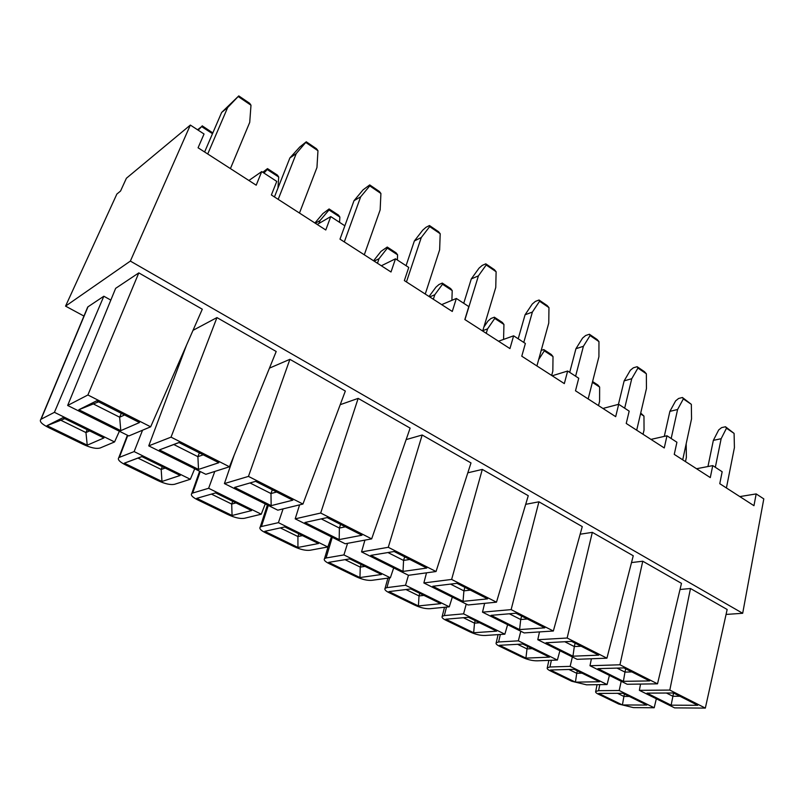 <?xml version="1.0" encoding="UTF-8"?>
<svg xmlns="http://www.w3.org/2000/svg" width="804" height="804" viewBox="0 0 804 804"><rect width="100%" height="100%" fill="white"/><g stroke="black" fill="none" stroke-linecap="round" stroke-linejoin="round"><path stroke-width="1.21" d="M650.989 439.396L666.978 435.778L676.918 442.25L674.254 454.381L710.294 477.586L712.746 465.606L722.163 471.747L719.771 483.686L753.961 505.696L756.172 493.917L763.8 498.882L742.685 613.281L726.062 614.437M631.502 562.579L642.758 561.212L681.48 583.362L657.511 683.832L627.19 684.264L589.995 665.732L591.392 658.767M640.527 684.073L639.381 690.334L669.812 690.073L690.485 588.508L680.013 589.493M669.812 690.073L705.339 708.093L727.158 609.492L690.485 588.508M705.339 708.093L674.606 707.882L639.381 690.334M647.019 693.138L673.44 692.978L697.731 705.289L671.129 705.168L647.019 693.138M621.201 681.279L619.191 690.505L654.195 707.751L656.325 698.776M666.436 693.028L672.898 696.284L673.551 693.038M671.129 705.168L672.898 696.284L679.913 696.264M625.693 668.797L624.969 672.104L631.884 671.933M617.03 668.104L624.969 672.104L623.381 681.35L649.612 680.918L623.934 667.903L597.925 668.647L623.381 681.35M617.522 693.319L623.894 696.445L624.417 694.033M622.427 704.957L646.838 705.058L622.899 693.279L598.678 693.43L622.427 704.957L623.894 696.445L629.281 696.425M577.302 670.848L576.729 673.3L582.016 673.169M568.93 669.481L576.729 673.3L575.433 682.144L599.452 681.752L574.207 669.33L550.418 670.003L575.433 682.144M756.172 493.917L739.821 496.591M712.746 465.606L696.545 468.732M609.412 675.4L607.08 684.536L586.578 684.827L571.734 681.259L550.579 670.998C547.846 669.712 546.75 668.637 547.283 667.782L548.881 660.375M599.784 684.646L598.598 690.676L619.191 690.505M654.195 707.751L633.371 707.61L618.789 704.073L598.709 694.334C596.246 693.189 595.251 692.224 595.714 691.46L597.06 684.676M598.598 690.676L595.714 691.46M642.758 561.212L619.944 664.787L657.511 683.832M619.944 664.787L589.995 665.732M572.368 656.948L570.147 666.355L607.08 684.536M570.147 666.355L549.936 666.988L547.283 667.782M666.978 435.778L664.265 447.949L626.236 423.457L629.18 411.135L618.688 404.291L615.683 416.663L575.493 390.784L578.739 378.252L567.654 371.026L564.328 383.598L521.776 356.202L525.374 343.469L513.625 335.811L509.947 348.584L464.833 319.53L468.812 306.595L456.34 298.465L452.28 311.449L404.352 280.586L408.754 267.441L395.498 258.808L391.005 271.993L339.991 239.15L344.866 225.803L330.756 216.598L325.781 229.994L271.38 194.97L276.767 181.413L261.712 171.594L256.205 185.201L198.075 147.775L204.045 134.007L190.347 125.072L130.359 261.089L65.556 306.133L83.938 316.062M742.685 613.281L130.359 261.089M190.347 125.072L126.399 178.247L120.56 191.03L116.861 194.065L65.556 306.133M549.936 666.988L551.373 660.285M340.223 404.683L358.162 398.382L410.13 428.12L371.659 538.881L345.217 543.765L295.189 518.841L299.59 504.852M295.189 518.841L320.695 513.032L358.162 398.382M320.695 513.032L371.659 538.881M331.439 536.901L327.801 546.981L310.143 550.237C305.711 550.77 300.294 549.534 293.892 546.529L265.822 532.921C260.948 530.55 259.069 528.62 260.184 527.122L261.431 526.519L268.295 505.435M261.431 526.519L278.415 522.65L283.088 508.882M278.415 522.65L327.801 546.981M87.013 308.706L87.988 306.816L103.837 296.234L110.831 300.103M87.988 306.816L41.074 419.236L54.421 412.321L103.837 296.234M54.421 412.321L114.56 441.939L119.374 431.235M114.56 441.939L100.138 447.989C96.269 449.054 90.54 447.808 82.953 444.25L48.974 427.768C41.888 424.251 39.165 421.467 40.813 419.397L41.074 419.236M67.657 405.467L115.645 288.345L138.811 272.888L202.296 309.208L150.66 426.813L128.841 435.949L67.657 405.467L87.897 394.985L138.811 272.888M87.897 394.985L150.66 426.813M193.02 330.333L216.949 317.59L276.204 351.489L229.452 466.772L205.824 474.31L148.74 445.868L171.041 437.145L216.949 317.59M186.448 345.308L148.74 445.868M171.041 437.145L229.452 466.772M127.786 435.426L119.374 457.355L134.127 451.587L142.559 430.2M134.127 451.587L190.327 479.264L194.699 468.772M190.327 479.264L174.649 484.269C170.559 485.134 164.931 483.887 157.775 480.531L125.967 465.104C119.716 462.029 117.324 459.556 118.781 457.697L119.374 457.355M269.461 368.131L289.892 359.328L345.338 391.046L302.947 504.038L277.792 510.168L224.416 483.576L248.456 476.4L289.892 359.328M234.185 455.094L224.416 483.576M248.456 476.4L302.947 504.038M192.669 493.043L208.638 488.279L261.26 514.198L244.506 518.279C240.235 518.972 234.718 517.726 227.954 514.56L198.096 500.078C192.588 497.385 190.468 495.204 191.754 493.525L192.669 493.043L200.266 471.536M208.638 488.279L214.789 471.456M261.26 514.198L265.25 503.917M406.141 439.607L422.17 435.004L470.993 462.933L436.039 571.523L408.512 575.302L361.539 551.896L364.926 540.127M361.539 551.896L388.272 547.303L422.17 435.004M388.272 547.303L436.039 571.523M393.679 567.915L390.352 577.795L371.92 580.317C367.358 580.699 362.041 579.473 355.971 576.629L329.529 563.815C325.208 561.725 323.53 560.016 324.504 558.669L326.062 557.986L332.253 537.303M326.062 557.986L343.921 554.921L347.579 543.323M343.921 554.921L390.352 577.795M467.817 472.812L482.31 469.415L528.268 495.706L496.48 602.176L468.049 604.97L423.859 582.95L426.522 572.83M423.859 582.95L451.627 579.433L482.31 469.415M451.627 579.433L496.48 602.176M452.31 597.121L449.265 606.809L430.18 608.678C425.507 608.94 420.281 607.723 414.512 605.02L389.568 592.92C385.729 591.091 384.232 589.563 385.066 588.367L386.925 587.624L389.608 577.895M386.925 587.624L405.528 585.262L408.452 575.272M405.528 585.262L449.265 606.809M525.695 504.329L538.931 501.807L582.267 526.6L553.343 631.009L524.158 632.919L482.5 612.166L484.631 603.342M482.5 612.166L511.133 609.613L538.931 501.807M511.133 609.613L553.343 631.009M507.625 624.688L504.852 634.185L485.204 635.472C480.44 635.612 475.315 634.406 469.817 631.833L446.24 620.407C442.823 618.779 441.476 617.432 442.2 616.356L444.341 615.573L446.491 607.08M444.341 615.573L463.576 613.854L466.24 604.065M463.576 613.854L504.852 634.185M580.156 534.218L592.327 532.348L633.25 555.765L606.93 658.185L577.111 659.31L537.786 639.713L539.504 631.914M537.786 639.713L567.142 638.014L592.327 532.348M567.142 638.014L606.93 658.185M498.591 641.984L518.359 640.838L557.373 660.054L537.253 660.818C532.419 660.858 527.384 659.652 522.148 657.21L499.837 646.396C496.782 644.949 495.565 643.743 496.189 642.788L498.591 641.984L500.339 634.477M518.359 640.838L520.791 631.24M557.373 660.054L559.916 650.737M602.93 408.452L618.688 404.291M552.197 375.78L567.654 371.026M498.53 341.228L513.625 335.811M441.677 304.626L456.34 298.465M381.337 265.772L395.498 258.808M317.198 224.477L330.756 216.598M248.888 180.488L261.712 171.594M361.971 535.233L339.177 539.584L304.917 522.489L327.148 517.585L361.971 535.233M318.525 543.524L297.942 547.454L264.737 531.333L284.787 526.921L318.525 543.524M47.024 425.658L62.863 417.728L103.947 437.939L87.234 445.175L47.024 425.658L64.752 418.663M78.852 409.728L96.621 400.834L139.494 422.542L120.791 430.642L78.852 409.728L98.601 401.829M159.403 449.908L178.92 442.512L218.829 462.722L198.518 469.415L159.403 449.908L179.031 442.572M124.339 463.184L141.805 456.571L180.196 475.455L161.986 481.465L124.339 463.184L141.906 456.622M234.587 487.405L255.582 481.345L292.817 500.199L271.159 505.646L234.587 487.405M196.759 498.339L215.623 492.892L251.572 510.58L232.075 515.485L196.759 498.339M426.773 568.046L403.015 571.423L370.845 555.373L394.131 551.514L426.773 568.046M381.468 574.488L359.951 577.553L328.675 562.368L349.73 558.88L381.468 574.488M487.596 598.859L463.044 601.372L432.773 586.267L456.933 583.322L487.596 598.859M440.733 603.653L418.422 605.935L388.915 591.613L410.834 588.94L440.733 603.653M544.81 627.834L519.585 629.572L491.063 615.341L515.957 613.221L544.81 627.834M496.641 631.16L473.656 632.748L445.778 619.211L468.42 617.281L496.641 631.16M598.729 655.139L572.95 656.195L546.016 642.758L571.523 641.361L598.729 655.139M499.525 645.3L522.791 644.024L549.464 657.149L525.916 658.114L499.525 645.3M345.388 526.831L339.388 528.057L339.177 539.584M340.594 524.399L339.388 528.057L321.238 518.892M302.445 535.615L297.922 536.539L297.942 547.454M298.847 533.836L297.922 536.539L280.325 527.906M89.616 430.894L85.958 432.562L87.234 445.175M87.184 429.698L85.958 432.562L61.215 420.422M124.55 414.975L119.655 417.206L120.791 430.642M121.283 413.316L119.655 417.206L93.847 404.191M203.221 454.823L197.895 456.672L198.518 469.415M199.362 452.873L197.895 456.672L173.835 444.542M165.172 468.069L161.182 469.456L161.986 481.465M162.297 466.652L161.182 469.456L138.017 458.099M276.666 492.018L270.978 493.545L271.159 505.646M272.305 489.817L270.978 493.545L249.994 482.953M235.974 502.902L231.693 504.048L232.075 515.485M232.708 501.294L231.693 504.048L211.422 494.098M409.829 559.463L403.578 560.428L403.015 571.423M404.663 556.85L403.578 560.428L387.94 552.539M364.986 566.378L360.252 567.111L359.951 577.553M361.096 564.468L360.252 567.111L345.047 559.654M470.37 590.126L463.908 590.86L463.044 601.372M464.883 587.352L463.908 590.86L450.521 584.106M423.929 595.382L419.015 595.935L418.422 605.935M419.778 593.342L419.015 595.935L405.96 589.533M527.364 619L520.721 619.522L519.585 629.572M521.605 616.085L520.721 619.522L509.344 613.784M479.576 622.758L474.511 623.16L473.656 632.748M475.204 620.618L474.511 623.16L463.395 617.703M581.111 646.225L574.317 646.557L572.95 656.195M575.121 643.19L574.317 646.557L564.76 641.733M532.188 648.647L527.002 648.908L525.916 658.114M527.635 646.406L527.002 648.908L517.625 644.316M569.704 372.363L575.935 348.725L582.598 338.062L585.664 335.509L589.402 334.253L590.076 335.559L583.413 346.283L575.604 376.212M588.166 398.945L598.92 356.695L598.96 341.599L590.076 335.559M518.208 338.796L525.062 314.796L532.248 304.063L535.364 301.43L539.032 300.013L539.574 301.259L532.389 312.042L523.776 342.424M536.911 365.941L548.76 323.037L548.961 307.63L539.574 301.259M707.952 466.531L713.349 440.371L718.696 429.949L721.59 427.627L725.489 426.763L726.474 428.22L721.148 438.703L715.329 467.285M726.414 487.958L734.414 447.607L734.092 433.396L726.474 428.22M664.285 436.381L669.883 411.387L675.631 400.874L678.586 398.482L682.435 397.498L683.34 398.915L677.601 409.487L671.169 438.502M682.717 459.828L691.551 418.844L691.339 404.352L683.34 398.915M618.437 404.362L624.145 380.875L630.326 370.282L633.341 367.82L637.14 366.704L637.934 368.071L631.753 378.714L624.668 408.191M636.698 430.2L646.446 388.583L646.356 373.79L637.934 368.071M406.06 265.692L414.361 240.969L422.753 230.135L425.989 227.301L429.457 225.532L429.688 226.607L421.286 237.502L406.442 281.943M425.256 294.053L439.637 249.813L440.2 233.743L429.688 226.607M463.737 303.289L471.285 278.938L479.043 268.144L482.219 265.41L485.797 263.833L486.189 264.988L478.43 275.842L464.963 319.62M482.691 331.037L495.756 287.47L496.118 271.732L486.189 264.988M204.618 151.986L221.643 112.439L238.768 95.907L227.643 107.565L207.723 153.986M230.416 168.599L249.722 122.379L250.989 105.213L238.356 96.641M344.856 225.793L354.001 200.709L363.076 189.844L369.719 184.92L369.76 185.895L360.664 196.819L344.303 241.924M364.292 254.798L380.151 209.904L380.915 193.483L369.76 185.895M274.445 196.94L289.882 157.956L299.721 147.062L306.274 141.795L296.234 153.594L278.194 199.362M299.47 213.06L316.957 167.503L317.962 150.71L306.103 142.66M643.059 434.291L644.044 430.05L643.964 416.1L640.527 413.849M483.907 326.987L488.038 321.007L490.993 318.484L494.349 317.198L494.741 318.434L487.576 328.866L486.249 333.318M503.575 339.419L503.937 324.454L494.741 318.434M314.907 222.999L322.937 213.542L329.097 208.96L329.007 209.955L320.052 220.537L318.957 223.452M339.569 222.346L339.861 217.06L329.007 209.955M429.055 296.495L435.979 287.118L438.994 284.515L442.26 283.078L442.512 284.244L434.793 294.736L433.346 299.259M451.898 300.334L452.21 290.596L442.512 284.244M551.665 375.438L552.84 371.066L553.011 356.574L544.288 350.856L538.67 359.599M373.579 260.777L381.026 251.35L387.257 247.049L387.347 248.145L379.036 258.687L377.448 263.27M397.377 260.034L397.598 254.848L387.347 248.145M212.487 133.695L201.643 126.6L198.136 130.158M277.973 188.025L278.717 177.041L267.209 169.513L263.973 173.071M685.48 461.607L686.375 457.416L686.184 443.738M598.518 405.608L599.593 401.296L599.633 387.076L592.397 382.342M583.413 346.283L575.935 348.725M598.96 341.599L597.091 339.479L589.402 334.253M532.389 312.042L525.062 314.796M548.961 307.63L547.142 305.53L539.032 300.013M721.148 438.703L713.349 440.371M734.092 433.396L725.489 426.763M677.601 409.487L669.883 411.387M691.339 404.352L682.435 397.498M631.753 378.714L624.145 380.875M646.356 373.79L644.426 371.659L637.14 366.704M421.286 237.502L414.361 240.969M440.2 233.743L438.542 231.713L429.457 225.532M478.43 275.842L471.285 278.938M496.118 271.732L494.38 269.662L485.797 263.833M227.643 107.565L221.643 112.439M250.989 105.213L249.692 103.334L238.768 95.907M360.664 196.819L354.001 200.709M380.915 193.483L379.367 191.483L369.719 184.92M296.234 153.594L289.882 157.956M317.962 150.71L316.525 148.77L306.274 141.795M643.964 416.1L640.718 413.065M487.576 328.866L482.812 330.655M503.937 324.454L502.309 322.404L494.349 317.198M320.052 220.537L315.349 223.281M339.861 217.06L338.474 215.1L329.097 208.96M434.793 294.736L429.728 296.927M452.21 290.596L450.652 288.576L442.26 283.078M541.203 350.423L543.765 349.569L544.288 350.856M553.011 356.574L551.313 354.514L543.765 349.569M379.036 258.687L374.141 261.139M397.598 254.848L396.121 252.858L387.257 247.049M197.553 129.776L201.643 126.6M212.829 132.921L202.156 125.806M262.767 172.287L267.501 168.609L267.209 169.513M278.717 177.041L277.44 175.121L267.501 168.609M599.633 387.076L597.874 385.005L592.598 381.548M260.184 527.122L267.39 504.992M40.813 419.397L87.716 307.027M118.781 457.697L127.404 435.235M191.754 493.525L199.633 471.224M324.504 558.669L329.057 543.494M385.066 588.367L387.9 578.126M442.2 616.356L444.511 607.271M496.189 642.788L498.098 634.627"/></g></svg>
